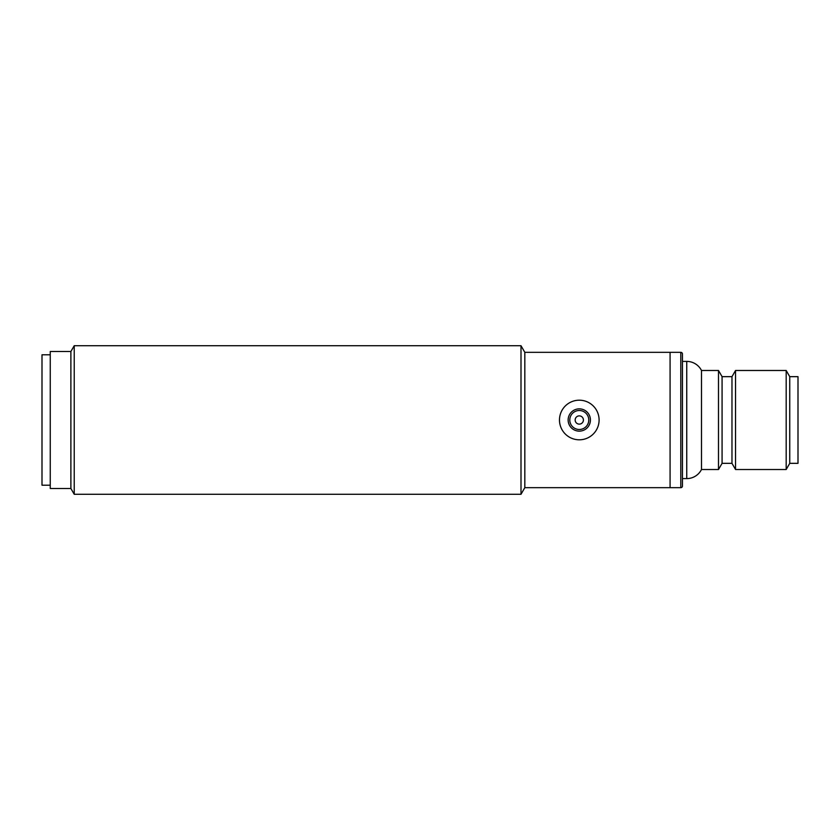 <?xml version="1.0" encoding="UTF-8"?>
<svg xmlns="http://www.w3.org/2000/svg" width="840" height="840" viewBox="0 0 840 840"><rect width="100%" height="100%" fill="white"/><g stroke="black" fill="none" stroke-linecap="round" stroke-linejoin="round"><path stroke-width="1.26" d="M70.886 351.498L70.886 488.502L50.253 488.502L50.253 351.498L70.886 351.498L74.225 345.723L74.225 494.277L521 494.277L521 345.723L524.822 352.328L670.078 352.328L670.078 487.673L670.078 352.328L680.799 352.328A1.649 1.649 0 0 1 682.458 353.976L682.458 486.024A1.649 1.649 0 0 1 680.799 487.673L524.822 487.673L521 494.277M524.822 487.673L524.822 352.328M682.458 361.399L686.742 361.399A16.506 16.506 0 0 1 701.484 370.482L701.484 469.518L718.494 469.518L718.494 370.482L722.075 376.667L722.075 463.334L731.976 463.334L735.546 469.518L786.177 469.518L786.177 370.482L735.546 370.482L735.546 469.518M682.458 478.601L686.742 478.601A16.506 16.506 0 0 0 701.484 469.518M722.075 376.667L731.976 376.667L731.976 463.334M731.976 376.667L735.546 370.482M786.177 469.518L789.747 463.334L789.747 376.667L786.177 370.482M789.747 463.334L798 463.334L798 376.667L789.747 376.667M722.075 463.334L718.494 469.518M701.484 370.482L718.494 370.482M569.793 420A9.492 9.492 0 0 1 579.285 410.508A9.492 9.492 0 0 1 588.777 420A9.492 9.492 0 0 1 579.285 429.492A9.492 9.492 0 0 1 569.793 420M583.412 420A4.127 4.127 0 0 1 579.285 424.127A4.127 4.127 0 0 1 575.159 420A4.127 4.127 0 0 1 579.285 415.874A4.127 4.127 0 0 1 583.412 420M559.482 420A19.803 19.803 0 0 1 579.285 400.197A19.803 19.803 0 0 1 599.099 420A19.803 19.803 0 0 1 579.285 439.803A19.803 19.803 0 0 1 559.482 420M568.145 420A11.14 11.14 0 0 0 579.285 431.141A11.14 11.14 0 0 0 590.425 420A11.14 11.14 0 0 0 579.285 408.86A11.14 11.14 0 0 0 568.145 420M50.253 354.795L42 354.795L42 485.205L50.253 485.205M686.742 361.399L686.742 478.601M680.799 352.328L680.799 487.673M74.225 345.723L521 345.723M70.886 488.502L74.225 494.277"/></g></svg>
